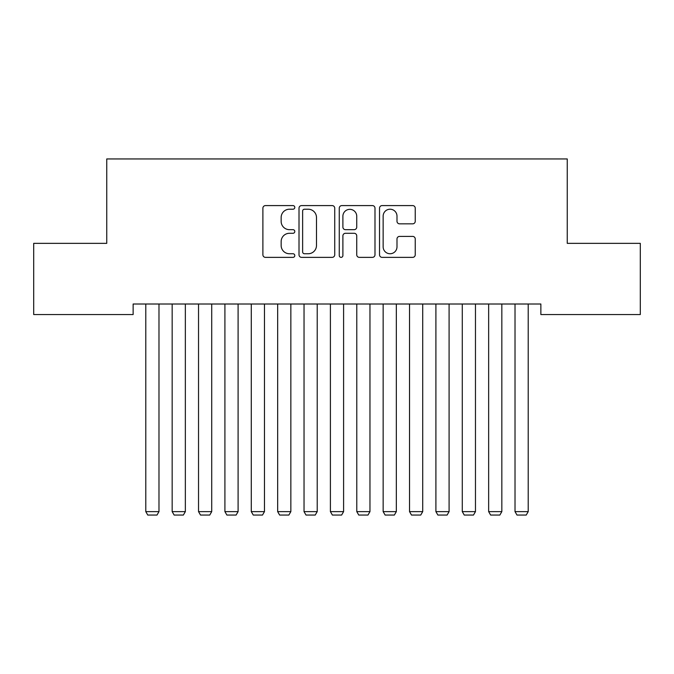 <?xml version="1.0" encoding="UTF-8"?>
<svg xmlns="http://www.w3.org/2000/svg" width="674" height="674" viewBox="0 0 674 674"><rect width="100%" height="100%" fill="white"/><g stroke="black" fill="none" stroke-linecap="round" stroke-linejoin="round"><path stroke-width="1.01" d="M294.799 207.398A1.811 1.811 0 0 0 292.988 205.587L265.489 205.587A2.586 2.586 0 0 0 262.894 208.182L262.894 254.78A2.586 2.586 0 0 0 265.489 257.367L292.988 257.367A1.811 1.811 0 0 0 294.799 255.556A1.811 1.811 0 0 0 292.988 253.744L289.432 253.744A8.282 8.282 0 0 1 281.151 245.454L281.151 241.57A8.282 8.282 0 0 1 289.432 233.288L292.988 233.288A1.811 1.811 0 0 0 294.799 231.477A1.811 1.811 0 0 0 292.988 229.666L289.432 229.666A8.282 8.282 0 0 1 281.151 221.384L281.151 217.5A8.282 8.282 0 0 1 289.432 209.218L292.988 209.218A1.811 1.811 0 0 0 294.799 207.398M412.657 223.844A2.586 2.586 0 0 0 415.243 221.249L415.243 208.182A2.586 2.586 0 0 0 412.657 205.587L382.107 205.587A2.586 2.586 0 0 0 379.521 208.182L379.521 254.78A2.586 2.586 0 0 0 382.107 257.367L412.657 257.367A2.586 2.586 0 0 0 415.243 254.78L415.243 238.984A2.586 2.586 0 0 0 412.657 236.397L399.581 236.397A2.586 2.586 0 0 0 396.994 238.984L396.994 246.819A6.925 6.925 0 0 1 390.069 253.744A6.925 6.925 0 0 1 383.144 246.819L383.144 216.143A6.925 6.925 0 0 1 390.069 209.218A6.925 6.925 0 0 1 396.994 216.143L396.994 221.249A2.586 2.586 0 0 0 399.581 223.844L412.657 223.844M540.868 304.008L133.132 304.008L133.132 314.556L33.7 314.556L33.7 243.348L106.753 243.348L106.753 158.946L567.247 158.946L567.247 243.348L640.3 243.348L640.3 314.556L540.868 314.556L540.868 304.008M334.734 208.182A2.586 2.586 0 0 0 332.147 205.587L301.598 205.587A2.586 2.586 0 0 0 299.012 208.182L299.012 254.78A2.586 2.586 0 0 0 301.598 257.367L332.147 257.367A2.586 2.586 0 0 0 334.734 254.78L334.734 208.182M341.853 205.587L372.402 205.587A2.586 2.586 0 0 1 374.988 208.182L374.988 254.78A2.586 2.586 0 0 1 372.402 257.367L359.326 257.367A2.586 2.586 0 0 1 356.74 254.78L356.74 235.875A2.586 2.586 0 0 0 354.153 233.288L345.476 233.288A2.586 2.586 0 0 0 342.889 235.875L342.889 255.556A1.811 1.811 0 0 1 341.078 257.367A1.811 1.811 0 0 1 339.266 255.556L339.266 208.182A2.586 2.586 0 0 1 341.853 205.587M304.446 209.218A1.811 1.811 0 0 0 302.634 211.029L302.634 251.933A1.811 1.811 0 0 0 304.446 253.744L308.203 253.744A8.282 8.282 0 0 0 316.485 245.454L316.485 217.5A8.282 8.282 0 0 0 308.203 209.218L304.446 209.218M356.74 216.27A6.925 6.925 0 0 0 349.814 209.344A6.925 6.925 0 0 0 342.889 216.27L342.889 227.079A2.586 2.586 0 0 0 345.476 229.666L354.153 229.666A2.586 2.586 0 0 0 356.74 227.079L356.74 216.27M158.98 304.008L158.98 511.625L145.786 511.625L145.786 304.008M158.98 511.625L157 515.054L147.766 515.054L145.786 511.625M185.35 304.008L185.35 511.625L172.165 511.625L172.165 304.008M185.35 511.625L183.37 515.054L174.145 515.054L172.165 511.625M211.72 304.008L211.72 511.625L198.535 511.625L198.535 304.008M211.72 511.625L209.749 515.054L200.515 515.054L198.535 511.625M238.099 304.008L238.099 511.625L224.914 511.625L224.914 304.008M238.099 511.625L236.119 515.054L226.885 515.054L224.914 511.625M264.469 304.008L264.469 511.625L251.284 511.625L251.284 304.008M264.469 511.625L262.498 515.054L253.264 515.054L251.284 511.625M290.848 304.008L290.848 511.625L277.663 511.625L277.663 304.008M290.848 511.625L288.868 515.054L279.634 515.054L277.663 511.625M317.218 304.008L317.218 511.625L304.033 511.625L304.033 304.008M317.218 511.625L315.238 515.054L306.013 515.054L304.033 511.625M343.597 304.008L343.597 511.625L330.403 511.625L330.403 304.008M343.597 511.625L341.617 515.054L332.383 515.054L330.403 511.625M369.967 304.008L369.967 511.625L356.782 511.625L356.782 304.008M369.967 511.625L367.987 515.054L358.762 515.054L356.782 511.625M396.337 304.008L396.337 511.625L383.152 511.625L383.152 304.008M396.337 511.625L394.366 515.054L385.132 515.054L383.152 511.625M422.716 304.008L422.716 511.625L409.531 511.625L409.531 304.008M422.716 511.625L420.736 515.054L411.502 515.054L409.531 511.625M449.086 304.008L449.086 511.625L435.901 511.625L435.901 304.008M449.086 511.625L447.115 515.054L437.881 515.054L435.901 511.625M475.465 304.008L475.465 511.625L462.28 511.625L462.28 304.008M475.465 511.625L473.485 515.054L464.251 515.054L462.28 511.625M501.835 304.008L501.835 511.625L488.65 511.625L488.65 304.008M501.835 511.625L499.855 515.054L490.63 515.054L488.65 511.625M528.214 304.008L528.214 511.625L515.02 511.625L515.02 304.008M528.214 511.625L526.234 515.054L517 515.054L515.02 511.625"/></g></svg>
